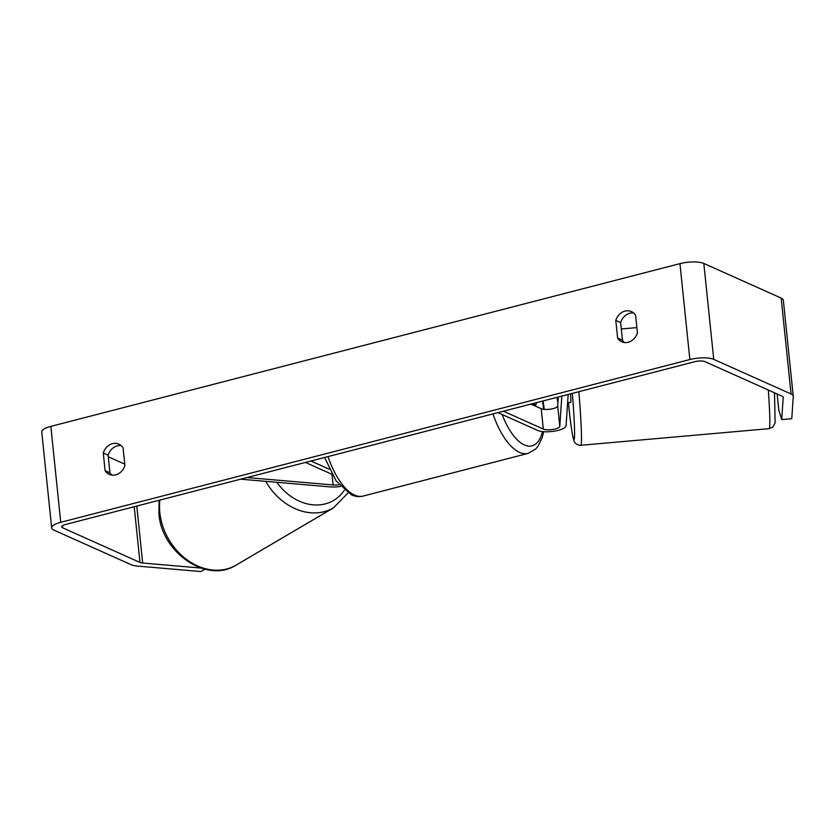 <?xml version="1.0" encoding="UTF-8"?>
<svg xmlns="http://www.w3.org/2000/svg" width="835" height="835" viewBox="0 0 835 835"><rect width="100%" height="100%" fill="white"/><g stroke="black" fill="none" stroke-linecap="round" stroke-linejoin="round"><path stroke-width="1.25" d="M558.135 397.053A12.619 0.605 85 0 1 558.208 398.337L557.697 405.925A8.83 2.609 -5.9 0 1 551.016 409.056A8.83 2.609 -5.9 0 1 541.216 408.691L530.924 404.088M568.176 394.454L566.078 425.756A15.145 4.478 -5.9 0 1 554.628 431.111A15.145 4.478 -5.9 0 1 537.823 430.495L497.911 412.626M561.819 396.093L559.805 426.309A8.83 2.609 -5.9 0 1 553.125 429.44A8.83 2.609 -5.9 0 1 543.314 429.075L503.411 411.206M240.678 479.175L329.856 486.868A15.145 4.478 174.1 0 0 340.482 486.44M247.035 477.536L333.102 484.958A8.83 2.609 174.1 0 0 339.02 484.749M331.986 474.311L305.443 462.423M329.366 469.249L310.944 461.003M777.145 393.974L778.815 410.131L781.717 419.577L783.209 397.314A7.567 2.234 174.1 0 0 783.209 397.199A7.567 2.234 174.1 0 0 782.27 396.27L704.938 361.639A7.567 2.234 174.1 0 0 694.699 361.722L65.6 524.474A7.567 2.234 174.1 0 0 61.706 526.875A7.567 2.234 174.1 0 0 62.635 527.803L139.977 562.435A7.567 2.234 174.1 0 0 142.67 563.02L200.953 568.05M633.65 313A12.619 10.73 -65.9 0 0 629.841 313.25A12.619 10.73 -65.9 0 0 620.645 322.581L622.472 340.221A12.619 10.73 -65.9 0 0 624.403 342.507M111.89 475.105A12.619 10.73 114.1 0 1 109.949 472.819L108.122 455.169A12.619 10.73 114.1 0 1 117.317 445.848A12.619 10.73 114.1 0 1 121.138 445.598M103.279 452.998A12.619 10.73 114.1 0 1 112.475 443.677A12.619 10.73 114.1 0 1 118.873 444.147A12.619 10.73 114.1 0 1 123.069 447.884L124.895 465.523A12.619 10.73 114.1 0 1 109.301 474.374A12.619 10.73 114.1 0 1 105.095 470.648L103.279 452.998L108.122 455.169M624.997 311.09A12.619 10.73 -65.9 0 0 615.792 320.41L617.618 338.06A12.619 10.73 -65.9 0 0 621.824 341.786A12.619 10.73 -65.9 0 0 637.418 332.935L635.592 315.286A12.619 10.73 -65.9 0 0 631.396 311.559A12.619 10.73 -65.9 0 0 624.997 311.09M620.645 322.581L615.792 320.41M781.717 419.577L791.768 418.7L793.25 396.427A17.66 5.219 174.1 0 0 793.25 396.166A17.66 5.219 174.1 0 0 791.069 393.995L713.737 359.363A17.66 5.219 174.1 0 0 689.856 359.551L60.746 522.303A17.66 5.219 174.1 0 0 51.666 527.918A17.66 5.219 174.1 0 0 53.837 530.089L131.179 564.71A17.66 5.219 174.1 0 0 137.483 566.078L200.911 571.558L204.919 569.199M783.334 300.506A17.66 5.219 174.1 0 0 783.334 300.245A17.66 5.219 174.1 0 0 781.163 298.074L703.822 263.442A17.66 5.219 174.1 0 0 679.941 263.63L50.841 426.382A17.66 5.219 174.1 0 0 41.75 431.998L51.666 527.918M108.289 456.776L124.749 464.145M622.472 340.221L617.618 338.06M109.949 472.819L105.095 470.648M570.545 393.838A12.619 0.605 85 0 1 570.722 402.47L567.623 402.741M557.957 402.073L557.749 402.094A12.619 0.605 85 0 1 557.091 397.324M557.749 402.094L558.083 397.063M532.542 403.67L535.726 405.09A12.619 5.49 75.5 0 0 536.477 402.647M535.726 405.09L534.097 405.507M543.314 429.075L541.216 408.691M559.805 426.309L557.697 405.925M333.102 484.958L332.006 474.343M265.739 481.336A56.154 45.038 59.5 0 0 333.551 507.805L236.117 565.118A56.154 45.038 -120.5 0 1 159.829 512.596A56.154 45.038 -120.5 0 1 159.882 500.082M344.333 490.239A49.839 39.976 -120.5 0 1 276.802 482.296M689.856 359.551L679.941 263.63M60.746 522.303L50.841 426.382M142.67 563.02L136.783 506.052M139.977 562.435L134.216 506.72M62.635 527.803L62.427 525.779M791.069 393.995L781.163 298.074M713.737 359.363L703.822 263.442M578.822 391.698A56.154 2.714 85 0 1 580.826 445.274L769.139 428.658A56.154 2.714 -95 0 0 768.325 390.029M568.405 402.668A49.839 2.411 -95 0 0 568.625 404.798A49.839 2.411 -95 0 0 574.24 439.21A49.839 2.411 -95 0 0 572.34 393.379M327.998 456.588A56.154 24.434 75.5 0 0 354.572 495.061A56.154 24.434 75.5 0 0 363.121 496.073L528.096 453.395A56.154 24.434 -104.5 0 1 519.547 452.382A56.154 24.434 -104.5 0 1 492.974 413.909M502.169 414.536A49.839 21.689 75.5 0 0 524.422 444.971A49.839 21.689 75.5 0 0 542.468 431.591M543.554 409.286A49.839 21.689 75.5 0 0 542.458 401.103M159.099 500.28L158.921 513.702C161.385 552.405 206.861 584.03 236.117 565.118M333.551 507.805L347.976 492.974M783.334 300.245L793.25 396.166M769.139 428.658L773.012 426.925L775.12 422.854L774.515 392.794M580.826 445.274C577.653 445.452 574.47 443.176 573.927 440.598C572.215 435.056 570.451 423.157 568.625 404.892L568.395 402.668M621.303 328.969L636.865 327.602M528.096 453.395L535.611 449.063L537.886 446.443L542.176 437.759L543.689 431.705M544.263 409.369L543.084 400.946M363.121 496.073C359.133 497.013 355.209 496.595 351.368 494.831L336.161 480.981L324.575 457.476"/></g></svg>
